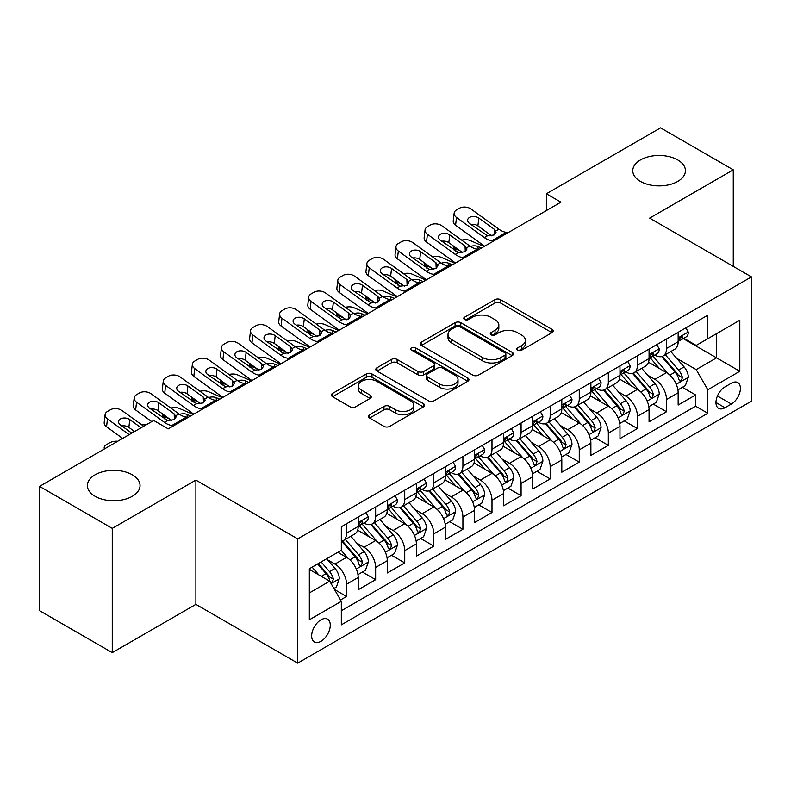 <?xml version="1.0" encoding="UTF-8"?>
<svg xmlns="http://www.w3.org/2000/svg" width="791" height="791" viewBox="0 0 791 791"><rect width="100%" height="100%" fill="white"/><g stroke="black" fill="none" stroke-linecap="round" stroke-linejoin="round"><path stroke-width="1.19" d="M517.67 350.166A2.828 1.631 0 0 0 521.674 350.166L552.009 332.655A4.034 2.333 0 0 0 553.186 331.004A4.034 2.333 0 0 0 552.009 329.353L500.614 299.68A4.034 2.333 0 0 0 494.909 299.68L464.574 317.201A2.828 1.631 0 0 0 463.744 318.348A2.828 1.631 0 0 0 464.574 319.505A2.828 1.631 0 0 0 468.569 319.505L472.494 317.24A12.923 7.455 0 0 1 490.766 317.24L495.047 319.712A12.923 7.455 0 0 1 498.834 324.982A12.923 7.455 0 0 1 495.047 330.262L491.122 332.527A2.828 1.631 0 0 0 490.291 333.683A2.828 1.631 0 0 0 491.122 334.83A2.828 1.631 0 0 0 495.117 334.83L499.042 332.566A12.923 7.455 0 0 1 517.314 332.566L521.595 335.038A12.923 7.455 0 0 1 525.382 340.318A12.923 7.455 0 0 1 521.595 345.588L517.67 347.852A2.828 1.631 0 0 0 516.849 349.009A2.828 1.631 0 0 0 517.67 350.166L517.67 347.852M132.334 474.808A26.33 15.197 0 0 0 103.651 471.505A26.33 15.197 0 0 0 87.396 485.555A26.33 15.197 0 0 0 95.108 496.303A26.33 15.197 0 0 0 123.791 499.596A26.33 15.197 0 0 0 140.047 485.555A26.33 15.197 0 0 0 132.334 474.808M677.719 159.93A26.33 15.197 0 0 0 649.025 156.638A26.33 15.197 0 0 0 632.77 170.678A26.33 15.197 0 0 0 640.483 181.426A26.33 15.197 0 0 0 669.176 184.728A26.33 15.197 0 0 0 685.421 170.678A26.33 15.197 0 0 0 677.719 159.93M320.968 641.313A13.16 7.603 120 0 0 329.56 629.715A13.16 7.603 120 0 0 327.543 619.165A13.16 7.603 120 0 0 320.968 619.818A13.16 7.603 120 0 0 312.366 631.416A13.16 7.603 120 0 0 314.383 641.966A13.16 7.603 120 0 0 320.968 641.313M369.565 414.741A4.034 2.333 0 0 0 368.388 416.382A4.034 2.333 0 0 0 369.565 418.034L383.981 426.359A4.034 2.333 0 0 0 389.696 426.359L423.383 406.91A4.034 2.333 0 0 0 424.569 405.259A4.034 2.333 0 0 0 423.383 403.608L371.997 373.945A4.034 2.333 0 0 0 366.282 373.945L332.596 393.394A4.034 2.333 0 0 0 331.409 395.045A4.034 2.333 0 0 0 332.596 396.687L350.008 406.742A4.034 2.333 0 0 0 355.723 406.742L370.139 398.417A4.034 2.333 0 0 0 371.325 396.775A4.034 2.333 0 0 0 370.139 395.124L361.497 390.141A10.797 6.239 0 0 1 358.343 385.731A10.797 6.239 0 0 1 365.007 379.967A10.797 6.239 0 0 1 376.773 381.321L410.608 400.849A10.797 6.239 0 0 1 413.772 405.259A10.797 6.239 0 0 1 407.108 411.023A10.797 6.239 0 0 1 395.332 409.669L389.696 406.416A4.034 2.333 0 0 0 383.981 406.416L369.565 414.741L369.565 418.034M195.891 480.097L112.263 528.378L39.55 486.396L39.55 610.662L112.263 652.644L195.891 604.364L297.693 663.145L297.693 538.869L195.891 480.097L195.891 604.364M733.267 266.399L733.267 169.838L649.648 218.118L751.45 276.899L297.693 538.869M733.267 169.838L660.554 127.855L546.383 193.775L546.383 210.564M39.55 486.396L153.711 420.476L168.256 428.88L560.928 202.17L546.383 193.775M472.781 375.092A4.034 2.333 0 0 0 478.486 375.092L512.182 355.643A4.034 2.333 0 0 0 513.359 353.992A4.034 2.333 0 0 0 512.182 352.351L460.787 322.679A4.034 2.333 0 0 0 455.072 322.679L421.385 342.127A4.034 2.333 0 0 0 420.209 343.778A4.034 2.333 0 0 0 421.385 345.43L472.781 375.092M412.665 350.779A2.828 1.631 0 0 1 415.532 351.174L415.532 347.813L467.778 377.979A4.034 2.333 0 0 1 468.964 379.631A4.034 2.333 0 0 1 467.778 381.282L434.091 400.73A4.034 2.333 0 0 1 428.386 400.73L376.991 371.058L376.991 367.766A4.034 2.333 0 0 0 375.804 369.407A4.034 2.333 0 0 0 376.991 371.058M376.991 367.766L391.407 359.44A4.034 2.333 0 0 1 397.122 359.44L417.964 371.473A4.034 2.333 0 0 0 423.669 371.473L433.231 365.946A4.034 2.333 0 0 0 434.417 364.295A4.034 2.333 0 0 0 433.231 362.654L411.538 350.126A2.828 1.631 0 0 1 410.707 348.969A2.828 1.631 0 0 1 412.457 347.467A2.828 1.631 0 0 1 415.532 347.813M340.525 599.954L346.557 596.473L334.494 589.503M327.622 559.84L334.929 564.062A16.453 9.502 60 0 1 346.557 584.213L358.194 577.499L358.194 589.76L375.646 579.674L362.416 572.041M356.711 543.051L364.018 547.263A16.453 9.502 60 0 1 375.646 567.424L387.283 560.7L387.283 572.961L404.735 562.885L391.496 555.242M385.8 526.262L393.097 530.474A16.453 9.502 60 0 1 404.735 550.625L416.373 543.911L416.373 556.172L433.824 546.097L420.585 538.453M414.88 509.463L422.186 513.685A16.453 9.502 60 0 1 433.824 533.836L445.462 527.113L445.462 539.373L462.913 529.298L449.674 521.655M443.969 492.674L451.275 496.886A16.453 9.502 60 0 1 462.913 517.037L474.541 510.324L474.541 522.584L491.992 512.509L478.763 504.866M473.058 475.875L480.364 480.097A16.453 9.502 60 0 1 491.992 500.248L503.63 493.535L503.63 505.785L521.081 495.71L507.852 488.077M502.147 459.087L509.444 463.299A16.453 9.502 60 0 1 521.081 483.459L532.719 476.736L532.719 488.996L550.17 478.921L536.931 471.278M531.236 442.298L538.533 446.51A16.453 9.502 60 0 1 550.17 466.66L561.808 459.947L561.808 472.207L579.259 462.132L566.02 454.489M560.315 425.499L567.622 429.721A16.453 9.502 60 0 1 579.259 449.871L590.887 443.148L590.887 455.408L608.338 445.333L595.109 437.69M589.404 408.71L596.711 412.922A16.453 9.502 60 0 1 608.338 433.072L619.976 426.359L619.976 438.619L637.427 428.544L624.198 420.901M618.493 391.911L625.8 396.133A16.453 9.502 60 0 1 637.427 416.284L649.065 409.56L649.065 421.821L666.516 411.745L666.516 399.485A16.453 9.502 -120 0 0 654.879 379.334L647.582 375.122M653.277 404.102L666.516 411.745M358.194 577.499A16.453 9.502 -120 0 0 346.557 557.348L337.836 552.306M387.283 560.7A16.453 9.502 -120 0 0 375.646 540.55L357.661 530.168M416.373 543.911A16.453 9.502 -120 0 0 404.735 523.761L386.75 513.369M445.462 527.113A16.453 9.502 -120 0 0 433.824 506.962L415.839 496.58M474.541 510.324A16.453 9.502 -120 0 0 462.913 490.173L444.918 479.791M503.63 493.535A16.453 9.502 -120 0 0 491.992 473.374L474.007 462.992M532.719 476.736A16.453 9.502 -120 0 0 521.081 456.585L503.096 446.203M561.808 459.947A16.453 9.502 -120 0 0 550.17 439.796L532.185 429.404M590.887 443.148A16.453 9.502 -120 0 0 579.259 422.997L561.264 412.615M619.976 426.359A16.453 9.502 -120 0 0 608.338 406.208L590.353 395.816M649.065 409.56A16.453 9.502 -120 0 0 637.427 389.409L619.442 379.027M731.378 383.2L724.981 386.898A12.755 7.366 120 0 0 716.646 398.13A12.755 7.366 120 0 0 718.604 408.354A12.755 7.366 120 0 0 724.981 407.721L731.378 404.023A12.755 7.366 120 0 0 739.714 392.791A12.755 7.366 120 0 0 737.756 382.567A12.755 7.366 120 0 0 731.378 383.2M297.693 663.145L751.45 401.166L751.45 276.899M309.33 592.943L329.689 581.187L341.326 601.338L341.326 624.85L707.816 413.258L707.816 389.745L696.189 369.595L676.661 358.323M341.326 601.338L309.33 619.818L309.33 568.759L341.326 550.289L341.326 526.776L707.816 315.184L707.816 338.696L739.812 320.226L739.812 371.276L707.816 389.745M363.86 522.999L364.018 523.088A16.453 9.502 60 0 0 372.245 523.899L383.872 517.185A16.453 9.502 -120 0 0 387.283 509.651L387.283 500.248M392.949 506.2L393.097 506.289A16.453 9.502 60 0 0 401.324 507.11L412.961 500.387A16.453 9.502 -120 0 0 416.373 492.862L416.373 483.449M422.038 489.411L422.186 489.5A16.453 9.502 60 0 0 430.413 490.311L442.05 483.598A16.453 9.502 -120 0 0 445.462 476.063L445.462 466.66M451.117 472.623L451.275 472.702A16.453 9.502 60 0 0 459.502 473.522L471.139 466.809A16.453 9.502 -120 0 0 474.541 459.274L474.541 449.871M480.206 455.824L480.364 455.913A16.453 9.502 60 0 0 488.591 456.723L500.219 450.01A16.453 9.502 -120 0 0 503.63 442.476L503.63 433.072M509.295 439.035L509.444 439.124A16.453 9.502 60 0 0 517.67 439.934L529.308 433.221A16.453 9.502 -120 0 0 532.719 425.687L532.719 416.284M538.384 422.236L538.533 422.325A16.453 9.502 60 0 0 546.759 423.145L558.397 416.422A16.453 9.502 -120 0 0 561.808 408.888L561.808 399.485M567.473 405.447L567.622 405.536A16.453 9.502 60 0 0 575.848 406.347L587.486 399.633A16.453 9.502 -120 0 0 590.887 392.099L590.887 382.696M596.552 388.648L596.711 388.737A16.453 9.502 60 0 0 604.937 389.558L616.575 382.834A16.453 9.502 -120 0 0 619.976 375.31L619.976 365.897M625.641 371.859L625.8 371.948A16.453 9.502 60 0 0 634.026 372.759L645.654 366.045A16.453 9.502 -120 0 0 649.065 358.511L649.065 349.108M341.326 610.751L695.605 406.208L695.605 394.956L678.154 405.032L678.154 392.771A16.453 9.502 -120 0 0 666.516 372.62L648.531 362.238M654.73 355.07L654.879 355.159A16.453 9.502 -120 0 0 663.105 355.97A16.453 9.502 -120 0 0 666.516 348.435L666.516 339.032M663.105 355.97L674.743 349.256A16.453 9.502 -120 0 0 678.154 341.722L678.154 332.319M346.557 523.761L346.557 533.164A16.453 9.502 60 0 1 343.156 540.698A16.453 9.502 60 0 1 341.326 541.36M343.156 540.698L354.793 533.974A16.453 9.502 -120 0 0 358.194 526.44L358.194 517.037M375.646 506.962L375.646 516.365A16.453 9.502 60 0 1 372.245 523.899M404.735 490.173L404.735 499.576A16.453 9.502 60 0 1 401.324 507.11M433.824 473.374L433.824 482.777A16.453 9.502 60 0 1 430.413 490.311M462.913 456.585L462.913 465.988A16.453 9.502 60 0 1 459.502 473.522M491.992 439.796L491.992 449.199A16.453 9.502 60 0 1 488.591 456.723M521.081 422.997L521.081 432.4A16.453 9.502 60 0 1 517.67 439.934M550.17 406.208L550.17 415.611A16.453 9.502 60 0 1 546.759 423.145M579.259 389.409L579.259 398.812A16.453 9.502 60 0 1 575.848 406.347M608.338 372.62L608.338 382.023A16.453 9.502 60 0 1 604.937 389.558M637.427 355.821L637.427 365.234A16.453 9.502 60 0 1 634.026 372.759M637.427 416.284L637.427 428.544M608.338 433.072L608.338 445.333M579.259 449.871L579.259 462.132M550.17 466.66L550.17 478.921M521.081 483.459L521.081 495.71M491.992 500.248L491.992 512.509M462.913 517.037L462.913 529.298M433.824 533.836L433.824 546.097M404.735 550.625L404.735 562.885M375.646 567.424L375.646 579.674M346.557 584.213L346.557 596.473M329.689 581.187L309.33 569.431M696.189 369.595L716.547 357.839L716.547 333.664L739.812 320.226M683.236 338.607L739.812 371.276M683.82 338.271L696.189 345.41L707.816 338.696M112.263 528.378L112.263 652.644M682.366 387.313L695.605 394.956M695.605 406.208L707.816 413.258M518.807 350.561L521.595 348.95A12.923 7.455 0 0 0 525.382 343.67L525.382 340.318M498.834 324.982L498.834 328.344A12.923 7.455 0 0 1 495.047 333.624L492.249 335.236M551.95 332.685L500.614 303.042A4.034 2.333 0 0 0 494.909 303.042L465.701 319.9M512.123 355.673L460.787 326.04A4.034 2.333 0 0 0 455.072 326.04L421.445 345.459M505.044 355.149A2.828 1.631 0 0 0 505.864 353.992A2.828 1.631 0 0 0 505.044 352.845L459.927 326.802A2.828 1.631 0 0 0 455.932 326.802L451.79 329.185A12.923 7.455 0 0 0 448.013 334.464A12.923 7.455 0 0 0 451.79 339.735L482.629 357.542A12.923 7.455 0 0 0 500.901 357.542L505.044 355.149L505.044 358.511A2.828 1.631 0 0 0 505.864 357.354L505.864 353.992M448.013 334.464L448.013 337.826A12.923 7.455 0 0 0 451.79 343.096L451.79 339.735M505.044 358.511L500.901 360.904A12.923 7.455 0 0 1 482.629 360.904L451.79 343.096M377.04 371.088L391.407 362.792L391.407 359.44M434.417 364.295L434.417 367.657A4.034 2.333 0 0 1 433.231 369.308L423.669 374.825A4.034 2.333 0 0 1 417.964 374.825L397.122 362.792A4.034 2.333 0 0 0 391.407 362.792M415.532 351.174L467.728 381.311M439.588 383.951A10.797 6.239 0 0 0 451.354 385.306A10.797 6.239 0 0 0 458.029 379.542A10.797 6.239 0 0 0 454.865 375.142L442.94 368.26A4.034 2.333 0 0 0 437.235 368.26L427.664 373.777A4.034 2.333 0 0 0 426.487 375.428A4.034 2.333 0 0 0 427.664 377.07L439.588 383.951L439.588 387.313A10.797 6.239 0 0 0 451.354 388.668A10.797 6.239 0 0 0 458.029 382.903L458.029 379.542M426.487 375.428L426.487 378.78A4.034 2.333 0 0 0 427.664 380.431L427.664 377.07M439.588 387.313L427.664 380.431M413.772 405.259L413.772 408.621A10.797 6.239 0 0 1 407.108 414.385A10.797 6.239 0 0 1 395.332 413.031L389.696 409.778A4.034 2.333 0 0 0 383.981 409.778L369.624 418.063M358.343 385.731L358.343 389.083A10.797 6.239 0 0 0 361.497 393.493L361.497 390.141M370.089 398.446L361.497 393.493M423.333 406.94L371.997 377.297A4.034 2.333 0 0 0 366.282 377.297L332.645 396.716M677.907 389.894L685.421 385.553L688.328 377.149A10.896 6.298 -120 0 0 684.086 366.915L670.798 351.53M484.102 246.525L470.131 240.494A8.226 4.113 -5.9 0 0 461.717 240.138M668.128 373.678L652.941 356.098M460.115 250.846L455.586 248.888L455.853 251.4M659.486 368.566L650.677 358.353A26.123 15.078 -120 0 0 649.866 357.443M661.622 356.563L675.069 372.126A10.896 6.298 60 0 1 678.955 379.631L679.746 380.926L681.219 380.718L682.445 377.614A10.896 6.298 -120 0 0 678.559 370.109L665.271 354.724M662.413 356.306L676.859 373.026A5.557 3.204 60 0 1 678.263 375.201L682.445 377.614M453.233 245.872A8.226 4.113 -5.9 0 0 453.223 246.377A8.226 4.113 -5.9 0 0 455.586 248.888M470.418 246.416A6.585 3.293 174.1 0 1 477.902 246.485L481.492 248.038M493.851 240.899L491.873 240.721A20.566 11.875 60 0 1 484.359 237.597L456.506 217.446L455.586 225.257A8.226 5.31 -173.3 0 1 453.233 220.936L454.153 213.135A8.226 5.31 6.7 0 0 456.506 217.446M484.636 246.219A30.849 17.807 60 0 1 483.439 245.398L455.586 225.257M685.856 327.87L688.328 332.151A10.896 6.298 60 0 1 686.074 336.966L680.547 340.16A10.896 6.298 -120 0 0 682.445 337.648L682.218 336.679L680.853 336.956L678.955 339.665A10.896 6.298 60 0 1 678.154 341.218M508.395 232.495L506.418 232.327A20.566 11.875 60 0 1 498.903 229.192L471.05 209.051A8.226 5.31 6.7 0 0 459.452 208.241L456.545 209.912A8.226 5.31 6.7 0 0 454.153 213.135M494.375 234.838L494.138 229.153L496.086 232.188L494.157 234.967L487.483 235.787L469.508 223.448A6.585 4.242 -173.3 0 1 467.629 219.997A6.585 4.242 -173.3 0 1 469.547 217.426A6.585 4.242 -173.3 0 1 478.812 218.079L477.902 225.88L491.725 235.876M477.902 225.88A6.585 4.242 6.7 0 0 470.872 224.436M494.138 229.153L478.812 218.079M678.52 340.674L678.559 340.674A10.896 6.298 -120 0 0 680.547 340.16M648.818 406.683L656.332 402.342L659.239 393.948A10.896 6.298 -120 0 0 654.997 383.714L641.709 368.329M455.023 263.314L441.052 257.293A8.226 4.113 -5.9 0 0 432.628 256.927M639.049 390.477L623.862 372.887M431.026 267.635L426.507 265.687L426.764 268.189M630.407 385.355L621.588 375.152A26.123 15.078 -120 0 0 620.777 374.242M632.543 373.352L645.98 388.915A10.896 6.298 60 0 1 649.866 396.429L650.657 397.715L652.13 397.507L653.356 394.412A10.896 6.298 -120 0 0 649.47 386.898L636.182 371.513M633.334 373.095L647.77 389.825A5.557 3.204 60 0 1 649.174 391.99L653.356 394.412M424.144 262.661A8.226 4.113 -5.9 0 0 424.134 263.166A8.226 4.113 -5.9 0 0 426.507 265.687M441.329 263.205A6.585 3.293 174.1 0 1 448.823 263.284L452.403 264.827M619.729 423.472L627.253 419.141L630.16 410.737A10.896 6.298 -120 0 0 625.908 400.503L612.62 385.118M425.934 280.113L411.963 274.082A8.226 4.113 -5.9 0 0 403.539 273.716M609.96 407.266L594.773 389.686M401.937 284.424L397.418 282.476L397.675 284.987M601.318 402.144L592.499 391.94A26.123 15.078 -120 0 0 591.688 391.031M603.454 390.151L616.891 405.714A10.896 6.298 60 0 1 620.777 413.218L621.578 414.514L623.051 414.306L624.267 411.201A10.896 6.298 -120 0 0 620.381 403.697L607.092 388.312M604.245 389.894L618.691 406.614A5.557 3.204 60 0 1 620.085 408.789L624.267 411.201M395.065 279.45A8.226 4.113 -5.9 0 0 395.055 279.965A8.226 4.113 -5.9 0 0 397.418 282.476M412.24 279.994A6.585 3.293 174.1 0 1 419.734 280.073L423.314 281.616M590.65 440.271L598.164 435.93L601.071 427.536A10.896 6.298 -120 0 0 596.829 417.302L583.531 401.907M396.845 296.902L382.874 290.87A8.226 4.113 -5.9 0 0 374.459 290.515M580.871 424.065L565.684 406.475M372.848 301.223L368.329 299.275L368.586 301.776M572.229 418.943L563.41 408.739A26.123 15.078 -120 0 0 562.599 407.83M574.365 406.94L587.812 422.503A10.896 6.298 60 0 1 591.698 430.017L592.489 431.303L593.962 431.095L595.188 428A10.896 6.298 -120 0 0 591.302 420.486L578.013 405.101M575.156 406.683L589.602 423.412A5.557 3.204 60 0 1 590.996 425.578L595.188 428M365.976 296.249A8.226 4.113 -5.9 0 0 365.966 296.754A8.226 4.113 -5.9 0 0 368.329 299.275M383.16 296.793A6.585 3.293 174.1 0 1 390.645 296.872L394.225 298.415M561.561 457.06L569.075 452.719L571.982 444.324A10.896 6.298 -120 0 0 567.74 434.091L554.451 418.706M367.756 313.691L353.785 307.669A8.226 4.113 -5.9 0 0 345.37 307.304M551.782 440.854L536.595 423.274M343.769 318.012L339.24 316.064L339.497 318.575M543.14 435.732L534.33 425.528A26.123 15.078 -120 0 0 533.52 424.619M545.276 423.729L558.723 439.292A10.896 6.298 60 0 1 562.609 446.806L563.4 448.101L564.873 447.894L566.099 444.789A10.896 6.298 -120 0 0 562.213 437.285L548.924 421.89M546.067 423.482L560.512 440.201A5.557 3.204 60 0 1 561.917 442.377L566.099 444.789M336.887 313.038A8.226 4.113 -5.9 0 0 336.877 313.552A8.226 4.113 -5.9 0 0 339.24 316.064M354.071 313.582A6.585 3.293 174.1 0 1 361.556 313.661L365.145 315.204M464.772 257.688L462.784 257.52A20.566 11.875 60 0 1 455.27 254.386L427.417 234.245L426.507 242.046A8.226 5.31 -173.3 0 1 424.154 237.735L425.064 229.934A8.226 5.31 6.7 0 0 427.417 234.245M455.547 263.007A30.849 17.807 60 0 1 454.36 262.187L426.507 242.046M656.777 344.658L659.239 348.94A10.896 6.298 60 0 1 656.985 353.765L651.458 356.959A10.896 6.298 -120 0 0 653.356 354.447L653.129 353.478L651.764 353.745L649.866 356.454A10.896 6.298 60 0 1 649.065 358.007M479.306 249.294L477.329 249.125A20.566 11.875 60 0 1 469.814 245.991L441.961 225.85A8.226 5.31 6.7 0 0 430.373 225.03L427.466 226.71A8.226 5.31 6.7 0 0 425.064 229.934M465.286 251.637L465.049 245.952L466.997 248.987L465.068 251.765L458.404 252.576L440.419 240.246A6.585 4.242 -173.3 0 1 438.54 236.796A6.585 4.242 -173.3 0 1 440.458 234.215A6.585 4.242 -173.3 0 1 449.733 234.868L448.823 242.679L462.636 252.675M448.823 242.679A6.585 4.242 6.7 0 0 441.783 241.225M465.049 245.952L449.733 234.868M649.431 357.463L649.47 357.463A10.896 6.298 -120 0 0 651.458 356.959M435.683 274.477L433.705 274.309A20.566 11.875 60 0 1 426.181 271.175L398.328 251.034L397.418 258.835A8.226 5.31 -173.3 0 1 395.065 254.524L395.975 246.723A8.226 5.31 6.7 0 0 398.328 251.034M426.458 279.806A30.849 17.807 60 0 1 425.271 278.986L397.418 258.835M627.688 361.447L630.16 365.729A10.896 6.298 60 0 1 627.896 370.554L622.379 373.748A10.896 6.298 -120 0 0 624.267 371.236L624.04 370.267L622.675 370.544L620.777 373.253A10.896 6.298 60 0 1 619.976 374.805M450.227 266.083L448.25 265.914A20.566 11.875 60 0 1 440.725 262.78L412.872 242.639A8.226 5.31 6.7 0 0 401.284 241.819L398.377 243.499A8.226 5.31 6.7 0 0 395.975 246.723M436.197 268.426L435.96 262.741L437.907 265.776L435.989 268.554L429.315 269.375L411.34 257.035A6.585 4.242 -173.3 0 1 409.451 253.585A6.585 4.242 -173.3 0 1 411.369 251.014A6.585 4.242 -173.3 0 1 420.644 251.667L419.734 259.468L433.557 269.464M419.734 259.468A6.585 4.242 6.7 0 0 412.694 258.024M435.96 262.741L420.644 251.667M620.342 374.262L620.381 374.262A10.896 6.298 -120 0 0 622.379 373.748M406.594 291.276L404.616 291.108A20.566 11.875 60 0 1 397.092 287.973L369.239 267.833L368.329 275.634A8.226 5.31 -173.3 0 1 365.976 271.323L366.886 263.512A8.226 5.31 6.7 0 0 369.239 267.833M397.369 296.595A30.849 17.807 60 0 1 396.182 295.775L368.329 275.634M598.599 378.246L601.071 382.528A10.896 6.298 60 0 1 598.817 387.353L593.29 390.536A10.896 6.298 -120 0 0 595.188 388.025L594.951 387.066L593.596 387.333L591.698 390.042A10.896 6.298 60 0 1 590.887 391.594M421.138 282.881L419.161 282.703A20.566 11.875 60 0 1 411.636 279.579L383.783 259.428A8.226 5.31 6.7 0 0 372.195 258.617L369.288 260.298A8.226 5.31 6.7 0 0 366.886 263.512M407.108 285.225L406.881 279.539L408.818 282.575L406.9 285.353L400.226 286.164L382.251 273.834A6.585 4.242 -173.3 0 1 380.362 270.384A6.585 4.242 -173.3 0 1 382.28 267.803A6.585 4.242 -173.3 0 1 391.555 268.456L390.645 276.257L404.468 286.253M390.645 276.257A6.585 4.242 6.7 0 0 383.605 274.813M406.881 279.539L391.555 268.456M591.253 391.051L591.302 391.051A10.896 6.298 -120 0 0 593.29 390.536M377.505 308.065L375.527 307.897A20.566 11.875 60 0 1 368.013 304.762L340.16 284.622L339.24 292.423A8.226 5.31 -173.3 0 1 336.887 288.112L337.797 280.311A8.226 5.31 6.7 0 0 340.16 284.622M368.29 313.394A30.849 17.807 60 0 1 367.093 312.574L339.24 292.423M569.51 395.035L571.982 399.317A10.896 6.298 60 0 1 569.728 404.142L564.201 407.335A10.896 6.298 -120 0 0 566.099 404.824L565.872 403.855L564.507 404.122L562.609 406.841A10.896 6.298 60 0 1 561.808 408.393M392.049 299.67L390.072 299.502A20.566 11.875 60 0 1 382.547 296.368L354.694 276.227A8.226 5.31 6.7 0 0 343.106 275.406L340.199 277.087A8.226 5.31 6.7 0 0 337.797 280.311M378.029 302.014L377.791 296.328L379.739 299.364L377.811 302.142L371.137 302.953L353.162 290.623A6.585 4.242 -173.3 0 1 351.283 287.173A6.585 4.242 -173.3 0 1 353.201 284.602A6.585 4.242 -173.3 0 1 362.466 285.254L361.556 293.056L375.379 303.052M361.556 293.056A6.585 4.242 6.7 0 0 354.526 291.612M377.791 296.328L362.466 285.254M562.164 407.84L562.213 407.84A10.896 6.298 -120 0 0 564.201 407.335M532.472 473.858L539.986 469.518L542.893 461.123A10.896 6.298 -120 0 0 538.651 450.88L525.362 435.495M338.677 330.49L324.696 324.458A8.226 4.113 -5.9 0 0 316.281 324.102M522.703 457.653L507.506 440.063M314.68 334.811L310.161 332.853L310.418 335.364M514.051 452.531L505.241 442.317A26.123 15.078 -120 0 0 504.431 441.408M516.197 440.528L529.634 456.091A10.896 6.298 60 0 1 533.52 463.595L534.311 464.89L535.784 464.683L537.01 461.588A10.896 6.298 -120 0 0 533.124 454.074L519.835 438.689M516.988 440.271L531.423 456.99A5.557 3.204 60 0 1 532.827 459.166L537.01 461.588M307.798 329.837A8.226 4.113 -5.9 0 0 307.788 330.341A8.226 4.113 -5.9 0 0 310.161 332.853M324.982 330.381A6.585 3.293 174.1 0 1 332.467 330.45L336.056 332.002M348.416 324.864L346.438 324.686A20.566 11.875 60 0 1 338.924 321.561L311.071 301.411L310.161 309.222A8.226 5.31 -173.3 0 1 307.808 304.901L308.717 297.1A8.226 5.31 6.7 0 0 311.071 301.411M339.201 330.183A30.849 17.807 60 0 1 338.014 329.363L310.161 309.222M540.421 411.834L542.893 416.115A10.896 6.298 60 0 1 540.639 420.931L535.112 424.124A10.896 6.298 -120 0 0 537.01 421.613L536.782 420.644L535.418 420.921L533.52 423.63A10.896 6.298 60 0 1 532.719 425.182M362.96 316.459L360.983 316.291A20.566 11.875 60 0 1 353.468 313.167L325.615 293.016A8.226 5.31 6.7 0 0 314.027 292.205L311.11 293.886A8.226 5.31 6.7 0 0 308.717 297.1M348.94 318.813L348.702 313.127L350.65 316.153L348.722 318.931L342.058 319.752L324.073 307.412A6.585 4.242 -173.3 0 1 322.194 303.962A6.585 4.242 -173.3 0 1 324.112 301.391A6.585 4.242 -173.3 0 1 333.387 302.043L332.467 309.845L346.29 319.841M332.467 309.845A6.585 4.242 6.7 0 0 325.437 308.401M348.702 313.127L333.387 302.043M533.085 424.638L533.124 424.638A10.896 6.298 -120 0 0 535.112 424.124M503.383 490.647L510.907 486.307L513.814 477.912A10.896 6.298 -120 0 0 509.562 467.679L496.273 452.294M309.588 347.279L295.616 341.257A8.226 4.113 -5.9 0 0 287.192 340.891M493.614 474.442L478.426 456.852M285.591 351.6L281.072 349.652L281.329 352.163M484.972 469.32L476.152 459.116A26.123 15.078 -120 0 0 475.342 458.207M487.108 457.317L500.545 472.88A10.896 6.298 60 0 1 504.431 480.394L505.231 481.679L506.705 481.472L507.921 478.377A10.896 6.298 -120 0 0 504.035 470.863L490.746 455.478M487.899 457.069L502.344 473.789A5.557 3.204 60 0 1 503.738 475.964L507.921 478.377M278.709 346.626A8.226 4.113 -5.9 0 0 278.699 347.13A8.226 4.113 -5.9 0 0 281.072 349.652M295.893 347.17A6.585 3.293 174.1 0 1 303.388 347.249L306.967 348.791M319.337 341.653L317.359 341.485A20.566 11.875 60 0 1 309.835 338.35L281.982 318.209L281.072 326.011A8.226 5.31 -173.3 0 1 278.719 321.7L279.628 313.898A8.226 5.31 6.7 0 0 281.982 318.209M310.112 346.982A30.849 17.807 60 0 1 308.925 346.151L281.072 326.011M511.342 428.623L513.814 432.904A10.896 6.298 60 0 1 511.55 437.73L506.022 440.923A10.896 6.298 -120 0 0 507.921 438.412L507.693 437.443L506.329 437.71L504.431 440.419A10.896 6.298 60 0 1 503.63 441.971M333.881 333.258L331.894 333.09A20.566 11.875 60 0 1 324.379 329.956L296.526 309.815A8.226 5.31 6.7 0 0 284.938 308.994L282.031 310.675A8.226 5.31 6.7 0 0 279.628 313.898M319.851 335.602L319.613 329.916L321.561 332.952L319.643 335.73L312.969 336.541L294.984 324.211A6.585 4.242 -173.3 0 1 293.105 320.76A6.585 4.242 -173.3 0 1 295.023 318.18A6.585 4.242 -173.3 0 1 304.298 318.832L303.388 326.643L317.201 336.64M303.388 326.643A6.585 4.242 6.7 0 0 296.348 325.19M319.613 329.916L304.298 318.832M503.996 441.427L504.035 441.427A10.896 6.298 -120 0 0 506.022 440.923M474.303 507.446L481.818 503.106L484.725 494.701A10.896 6.298 -120 0 0 480.473 484.468L467.184 469.083M280.498 364.078L266.527 358.046A8.226 4.113 -5.9 0 0 258.103 357.69M464.525 491.231L449.337 473.651M256.502 368.398L251.983 366.441L252.24 368.952M455.883 486.119L447.063 475.905A26.123 15.078 -120 0 0 446.253 474.995M458.019 474.116L471.466 489.678A10.896 6.298 60 0 1 475.351 497.183L476.142 498.478L477.616 498.271L478.842 495.166A10.896 6.298 -120 0 0 474.956 487.661L461.657 472.276M458.81 473.858L473.255 490.578A5.557 3.204 60 0 1 474.649 492.753L478.842 495.166M249.63 363.425A8.226 4.113 -5.9 0 0 249.62 363.929A8.226 4.113 -5.9 0 0 251.983 366.441M266.804 363.969A6.585 3.293 174.1 0 1 274.299 364.038L277.878 365.59M290.248 358.442L288.27 358.274A20.566 11.875 60 0 1 280.746 355.149L252.893 334.998L251.983 342.81A8.226 5.31 -173.3 0 1 249.63 338.489L250.539 330.687A8.226 5.31 6.7 0 0 252.893 334.998M281.023 363.771A30.849 17.807 60 0 1 279.836 362.95L251.983 342.81M482.253 445.412L484.725 449.703A10.896 6.298 60 0 1 482.47 454.518L476.943 457.712A10.896 6.298 -120 0 0 478.842 455.201L478.604 454.232L477.25 454.509L475.351 457.218A10.896 6.298 60 0 1 474.541 458.77M304.792 350.047L302.815 349.879A20.566 11.875 60 0 1 295.29 346.745L267.437 326.604A8.226 5.31 6.7 0 0 255.849 325.793L252.942 327.464A8.226 5.31 6.7 0 0 250.539 330.687M290.762 352.39L290.524 346.705L292.472 349.741L290.554 352.519L283.88 353.34L265.905 341A6.585 4.242 -173.3 0 1 264.016 337.549A6.585 4.242 -173.3 0 1 265.934 334.979A6.585 4.242 -173.3 0 1 275.209 335.631L274.299 343.432L288.122 353.429M274.299 343.432A6.585 4.242 6.7 0 0 267.259 341.989M290.524 346.705L275.209 335.631M474.907 458.226L474.956 458.226A10.896 6.298 -120 0 0 476.943 457.712M445.214 524.235L452.729 519.895L455.636 511.5A10.896 6.298 -120 0 0 451.394 501.267L438.105 485.872M251.409 380.866L237.438 374.835A8.226 4.113 -5.9 0 0 229.024 374.479M435.436 508.03L420.248 490.44M227.412 385.187L222.894 383.24L223.151 385.741M426.794 502.908L417.974 492.704A26.123 15.078 -120 0 0 417.173 491.794M428.93 490.904L442.377 506.467A10.896 6.298 60 0 1 446.262 513.982L447.053 515.267L448.527 515.06L449.753 511.965A10.896 6.298 -120 0 0 445.867 504.45L432.578 489.065M429.721 490.647L444.166 507.377A5.557 3.204 60 0 1 445.57 509.542L449.753 511.965M220.541 380.214A8.226 4.113 -5.9 0 0 220.531 380.718A8.226 4.113 -5.9 0 0 222.894 383.24M237.725 380.758A6.585 3.293 174.1 0 1 245.21 380.837L248.789 382.379M261.159 375.241L259.181 375.072A20.566 11.875 60 0 1 251.657 371.938L223.804 351.797L222.894 359.598A8.226 5.31 -173.3 0 1 220.541 355.288L221.45 347.476A8.226 5.31 6.7 0 0 223.804 351.797M251.934 380.56A30.849 17.807 60 0 1 250.747 379.739L222.894 359.598M453.164 462.211L455.636 466.492A10.896 6.298 60 0 1 453.381 471.317L447.854 474.501A10.896 6.298 -120 0 0 449.753 472L449.525 471.031L448.161 471.298L446.262 474.007A10.896 6.298 60 0 1 445.462 475.559M275.703 366.846L273.726 366.678A20.566 11.875 60 0 1 266.201 363.544L238.348 343.393A8.226 5.31 6.7 0 0 226.76 342.582L223.853 344.263A8.226 5.31 6.7 0 0 221.45 347.476M261.673 369.189L261.445 363.504L263.393 366.54L261.465 369.318L254.791 370.129L236.816 357.799A6.585 4.242 -173.3 0 1 234.927 354.348A6.585 4.242 -173.3 0 1 236.855 351.768A6.585 4.242 -173.3 0 1 246.12 352.42L245.21 360.231L259.033 370.218M245.21 360.231A6.585 4.242 6.7 0 0 238.18 358.778M261.445 363.504L246.12 352.42M445.817 475.015L445.867 475.015A10.896 6.298 -120 0 0 447.854 474.501M416.125 541.024L423.64 536.693L426.547 528.289A10.896 6.298 -120 0 0 422.305 518.056L409.016 502.671M222.32 397.665L208.349 391.634A8.226 4.113 -5.9 0 0 199.935 391.268M406.347 524.819L391.159 507.239M198.333 401.976L193.805 400.028L194.072 402.54M397.705 519.697L388.895 509.493A26.123 15.078 -120 0 0 388.084 508.583M399.841 507.703L413.288 523.266A10.896 6.298 60 0 1 417.173 530.771L417.964 532.066L419.438 531.859L420.664 528.754A10.896 6.298 -120 0 0 416.778 521.249L403.489 505.864M400.632 507.446L415.077 524.166A5.557 3.204 60 0 1 416.481 526.341L420.664 528.754M191.452 397.003A8.226 4.113 -5.9 0 0 191.442 397.517A8.226 4.113 -5.9 0 0 193.805 400.028M208.636 397.547A6.585 3.293 174.1 0 1 216.121 397.626L219.71 399.168M387.036 557.823L394.551 553.482L397.458 545.088A10.896 6.298 -120 0 0 393.216 534.845L379.927 519.46M193.241 414.454L179.27 408.423A8.226 4.113 -5.9 0 0 170.846 408.067M377.267 541.617L362.08 524.028M169.244 418.775L164.726 416.827L164.983 419.329M368.626 536.496L359.806 526.292A26.123 15.078 -120 0 0 358.995 525.382M370.761 524.492L384.199 540.055A10.896 6.298 60 0 1 388.084 547.56L388.875 548.855L390.349 548.647L391.575 545.553A10.896 6.298 -120 0 0 387.689 538.038L374.4 522.653M371.552 524.235L385.988 540.965A5.557 3.204 60 0 1 387.392 543.13L391.575 545.553M162.363 413.802A8.226 4.113 -5.9 0 0 162.353 414.306A8.226 4.113 -5.9 0 0 164.726 416.827M179.547 414.346A6.585 3.293 174.1 0 1 187.042 414.425L190.621 415.967M357.947 574.612L365.472 570.271L368.379 561.877A10.896 6.298 -120 0 0 364.127 551.643L350.838 536.258M348.178 558.406L341.218 550.348M339.537 553.285L338.4 551.98M341.672 541.281L355.11 556.844A10.896 6.298 60 0 1 358.995 564.359L359.796 565.654L361.269 565.446L362.486 562.342A10.896 6.298 -120 0 0 358.6 554.837L345.311 539.442M342.463 541.034L356.909 557.754A5.557 3.204 60 0 1 358.303 559.929L362.486 562.342M133.284 430.591A8.226 4.113 -5.9 0 0 133.274 431.095A8.226 4.113 -5.9 0 0 133.62 432.084M146.839 424.451A8.226 4.113 -5.9 0 0 141.757 424.856M333.911 588.494L336.383 587.07L339.29 578.666A10.896 6.298 -120 0 0 335.048 568.432L326.673 558.753M318.862 574.938L312.129 567.147M310.448 570.084L309.33 568.788M317.656 563.953L326.03 573.643A10.896 6.298 60 0 1 329.916 581.148L330.707 582.443L332.18 582.235L333.406 579.131A10.896 6.298 -120 0 0 329.521 571.626L321.146 561.936M318.338 563.568L327.82 574.543A5.557 3.204 60 0 1 329.214 576.718L333.406 579.131M104.541 448.873A8.226 4.113 -5.9 0 1 104.185 447.894A8.226 4.113 -5.9 0 1 106.597 444.562L109.504 442.881A8.226 4.113 -5.9 0 1 117.75 441.24M232.07 392.029L230.092 391.861A20.566 11.875 60 0 1 222.578 388.727L194.724 368.586L193.805 376.387A8.226 5.31 -173.3 0 1 191.452 372.077L192.371 364.275A8.226 5.31 6.7 0 0 194.724 368.586M222.854 397.359A30.849 17.807 60 0 1 221.658 396.538L193.805 376.387M424.075 479L426.547 483.281A10.896 6.298 60 0 1 424.292 488.106L418.765 491.3A10.896 6.298 -120 0 0 420.664 488.789L420.436 487.82L419.072 488.096L417.173 490.806A10.896 6.298 60 0 1 416.373 492.358M246.614 383.635L244.637 383.467A20.566 11.875 60 0 1 237.122 380.333L209.269 360.192A8.226 5.31 6.7 0 0 197.671 359.371L194.764 361.052A8.226 5.31 6.7 0 0 192.371 364.275M232.594 385.978L232.356 380.293L234.304 383.328L232.376 386.107L225.702 386.918L207.726 374.588A6.585 4.242 -173.3 0 1 205.848 371.137A6.585 4.242 -173.3 0 1 207.766 368.566A6.585 4.242 -173.3 0 1 217.031 369.219L216.121 377.02L229.944 387.017M216.121 377.02A6.585 4.242 6.7 0 0 209.091 375.577M232.356 380.293L217.031 369.219M416.738 491.814L416.778 491.814A10.896 6.298 -120 0 0 418.765 491.3M202.99 408.828L201.003 408.66A20.566 11.875 60 0 1 193.488 405.526L165.635 385.385L164.726 393.186A8.226 5.31 -173.3 0 1 162.373 388.875L163.282 381.064A8.226 5.31 6.7 0 0 165.635 385.385M193.765 414.148A30.849 17.807 60 0 1 192.579 413.327L164.726 393.186M394.996 495.799L397.458 500.08A10.896 6.298 60 0 1 395.203 504.905L389.676 508.089A10.896 6.298 -120 0 0 391.575 505.578L391.347 504.618L389.983 504.885L388.084 507.595A10.896 6.298 60 0 1 387.283 509.147M217.525 400.434L215.548 400.256A20.566 11.875 60 0 1 208.033 397.131L180.18 376.981A8.226 5.31 6.7 0 0 168.592 376.17L165.685 377.851A8.226 5.31 6.7 0 0 163.282 381.064M203.505 402.777L203.267 397.092L205.215 400.127L203.287 402.906L196.623 403.717L178.637 391.387A6.585 4.242 -173.3 0 1 176.759 387.936A6.585 4.242 -173.3 0 1 178.677 385.355A6.585 4.242 -173.3 0 1 187.951 386.008L187.042 393.809L200.855 403.805M187.042 393.809A6.585 4.242 6.7 0 0 180.002 392.366M203.267 397.092L187.951 386.008M387.649 508.603L387.689 508.603A10.896 6.298 -120 0 0 389.676 508.089M173.901 425.617L171.924 425.449A20.566 11.875 60 0 1 164.399 422.315L136.546 402.174L135.637 409.975A8.226 5.31 -173.3 0 1 133.284 405.664L134.193 397.863A8.226 5.31 6.7 0 0 136.546 402.174M151.734 421.623L135.637 409.975M365.907 512.588L368.379 516.869A10.896 6.298 60 0 1 366.114 521.694L360.597 524.888A10.896 6.298 -120 0 0 362.486 522.376L362.258 521.407L360.894 521.674L358.995 524.393A10.896 6.298 60 0 1 358.194 525.936M188.446 417.223L186.468 417.055A20.566 11.875 60 0 1 178.944 413.92L151.091 393.78A8.226 5.31 6.7 0 0 139.503 392.959L136.596 394.64A8.226 5.31 6.7 0 0 134.193 397.863M174.416 419.566L174.178 413.881L176.126 416.916L174.208 419.695L167.534 420.505L149.558 408.176A6.585 4.242 -173.3 0 1 147.67 404.725A6.585 4.242 -173.3 0 1 149.588 402.144A6.585 4.242 -173.3 0 1 158.862 402.797L157.953 410.608L171.776 420.604M157.953 410.608A6.585 4.242 6.7 0 0 150.913 409.155M174.178 413.881L158.862 402.797M358.56 525.392L358.6 525.392A10.896 6.298 -120 0 0 360.597 524.888M129.16 434.655L107.457 418.963L106.548 426.774A8.226 5.31 -173.3 0 1 104.194 422.453L105.104 414.652A8.226 5.31 6.7 0 0 107.457 418.963M122.645 438.412L106.548 426.774M143.705 426.26L122.002 410.569A8.226 5.31 6.7 0 0 110.414 409.758L107.507 411.429A8.226 5.31 6.7 0 0 105.104 414.652M131.771 433.142L120.469 424.965A6.585 4.242 -173.3 0 1 118.581 421.514A6.585 4.242 -173.3 0 1 120.509 418.943A6.585 4.242 -173.3 0 1 129.773 419.596L128.864 427.397L134.579 431.53M128.864 427.397A6.585 4.242 6.7 0 0 121.824 425.954M141.085 427.773L129.773 419.596M334.929 564.062L346.557 557.348M364.018 547.263L375.646 540.55M393.097 530.474L404.735 523.761M422.186 513.685L433.824 506.962M451.275 496.886L462.913 490.173M480.364 480.097L491.992 473.374M509.444 463.299L521.081 456.585M538.533 446.51L550.17 439.796M567.622 429.721L579.259 422.997M596.711 412.922L608.338 406.208M625.8 396.133L637.427 389.409M654.879 379.334L666.516 372.62M666.516 348.435L678.154 341.722M346.557 533.164L358.194 526.44M375.646 516.365L387.283 509.651M404.735 499.576L416.373 492.862M433.824 482.777L445.462 476.063M462.913 465.988L474.541 459.274M491.992 449.199L503.63 442.476M521.081 432.4L532.719 425.687M550.17 415.611L561.808 408.888M579.259 398.812L590.887 392.099M608.338 382.023L619.976 375.31M637.427 365.234L649.065 358.511M666.516 399.485L678.154 392.771M717.427 395.975L731.378 404.023M715.964 402.51L724.981 407.721M521.595 348.95L521.595 345.588M491.122 334.83L491.122 332.527M495.047 333.624L495.047 330.262M464.574 319.505L464.574 317.201M494.909 303.042L494.909 299.68M500.614 303.042L500.614 299.68M552.009 332.655L552.009 329.353M421.385 345.43L421.385 342.127M455.072 326.04L455.072 322.679M460.787 326.04L460.787 322.679M512.182 355.643L512.182 352.351M482.629 360.904L482.629 357.542M500.901 360.904L500.901 357.542M397.122 362.792L397.122 359.44M417.964 374.825L417.964 371.473M423.669 374.825L423.669 371.473M433.231 369.308L433.231 365.946M467.778 381.282L467.778 377.979M383.981 409.778L383.981 406.416M389.696 409.778L389.696 406.416M395.332 413.031L395.332 409.669M370.139 398.417L370.139 395.124M332.596 396.687L332.596 393.394M366.282 377.297L366.282 373.945M371.997 377.297L371.997 373.945M423.383 406.91L423.383 403.608M676.246 384.297L688.259 377.366M678.559 370.109L684.086 366.915M669.868 375.122L675.069 372.126M477.902 246.485L478.179 249.195M688.259 332.022L678.154 337.856M487.483 235.787L484.359 237.597M498.903 229.192L495.769 231.002M506.418 232.327L491.873 240.721M681.041 336.837L682.445 337.648M647.157 401.096L659.17 394.155M649.47 386.898L654.997 383.714M640.779 391.921L645.98 388.915M448.823 263.284L449.1 265.984M618.068 417.885L630.081 410.954M620.381 403.697L625.908 400.503M611.7 408.71L616.891 405.714M419.734 280.073L420.011 282.783M588.988 434.684L601.002 427.743M591.302 420.486L596.829 417.302M582.611 425.509L587.812 422.503M390.645 296.872L390.922 299.571M559.899 451.473L571.913 444.532M562.213 437.285L567.74 434.091M553.522 442.298L558.723 439.292M361.556 313.661L361.833 316.37M659.17 348.811L649.065 354.655M458.404 252.576L455.27 254.386M469.814 245.991L466.68 247.801M477.329 249.125L462.784 257.52M651.952 353.626L653.356 354.447M630.081 365.61L619.976 371.444M429.315 269.375L426.181 271.175M440.725 262.78L437.591 264.59M448.25 265.914L433.705 274.309M622.863 370.425L624.267 371.236M601.002 382.399L590.887 388.233M400.226 286.164L397.092 287.973M411.636 279.579L408.502 281.388M419.161 282.703L404.616 291.108M593.774 387.214L595.188 388.025M571.913 399.198L561.808 405.032M371.137 302.953L368.013 304.762M382.547 296.368L379.423 298.177M390.072 299.502L375.527 307.897M564.695 404.013L566.099 404.824M530.81 468.262L542.824 461.331M533.124 454.074L538.651 450.88M524.433 459.087L529.634 456.091M332.467 330.45L332.754 333.159M542.824 415.987L532.719 421.821M342.058 319.752L338.924 321.561M353.468 313.167L350.334 314.966M360.983 316.291L346.438 324.686M535.606 420.802L537.01 421.613M501.721 485.061L513.735 478.12M504.035 470.863L509.562 467.679M495.344 475.885L500.545 472.88M303.388 347.249L303.665 349.958M513.735 432.776L503.63 438.619M312.969 336.541L309.835 338.35M324.379 329.956L321.245 331.765M331.894 333.09L317.359 341.485M506.517 437.591L507.921 438.412M472.632 501.85L484.656 494.919M474.956 487.661L480.473 484.468M466.265 492.674L471.466 489.678M274.299 364.038L274.576 366.747M484.656 449.575L474.541 455.408M283.88 353.34L280.746 355.149M295.29 346.745L292.156 348.554M302.815 349.879L288.27 358.274M477.428 454.39L478.842 455.201M443.553 518.649L455.567 511.708M445.867 504.45L451.394 501.267M437.176 509.473L442.377 506.467M245.21 380.837L245.487 383.536M455.567 466.364L445.462 472.197M254.791 370.129L251.657 371.938M266.201 363.544L263.067 365.353M273.726 366.678L259.181 375.072M448.339 471.179L449.753 472M414.464 535.438L426.478 528.507M416.778 521.249L422.305 518.056M408.087 526.262L413.288 523.266M216.121 397.626L216.398 400.335M385.375 552.227L397.389 545.296M387.689 538.038L393.216 534.845M378.998 543.061L384.199 540.055M187.042 414.425L187.319 417.124M356.286 569.026L368.299 562.085M358.6 554.837L364.127 551.643M349.919 559.85L355.11 556.844M331.073 583.58L339.22 578.883M329.521 571.626L335.048 568.432M321.324 576.362L326.03 573.643M426.478 483.163L416.373 488.996M225.702 386.918L222.578 388.727M237.122 380.333L233.988 382.142M244.637 383.467L230.092 391.861M419.26 487.978L420.664 488.789M397.389 499.952L387.283 505.785M196.623 403.717L193.488 405.526M208.033 397.131L204.899 398.941M215.548 400.256L201.003 408.66M390.171 504.767L391.575 505.578M368.299 516.75L358.194 522.584M167.534 420.505L164.399 422.315M178.944 413.92L175.81 415.73M186.468 417.055L171.924 425.449M361.082 521.566L362.486 522.376M453.223 246.377L453.569 249.758M424.134 263.166L424.49 266.547M395.055 279.965L395.401 283.346M365.966 296.754L366.312 300.135M336.877 313.552L337.223 316.924M307.788 330.341L308.134 333.723M278.699 347.13L279.055 350.512M249.62 363.929L249.966 367.311M220.531 380.718L220.877 384.1M191.442 397.517L191.788 400.889M162.353 414.306L162.709 417.688M133.274 431.095L133.382 432.212M104.185 447.894L104.293 449.011"/></g></svg>
